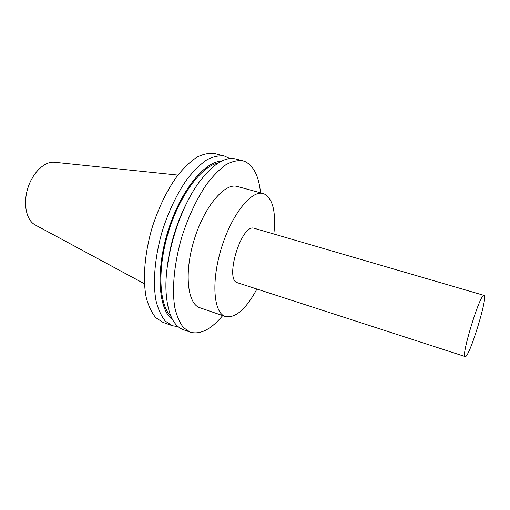<?xml version="1.0" encoding="UTF-8"?>
<svg xmlns="http://www.w3.org/2000/svg" width="510" height="510" viewBox="0 0 510 510"><rect width="100%" height="100%" fill="white"/><g stroke="black" fill="none" stroke-linecap="round" stroke-linejoin="round"><path stroke-width="0.76" d="M144.432 283.764L35.33 225.012C26.488 220.62 22.848 204.21 27.782 188.349C32.627 172.456 44.867 160.937 54.653 162.282L177.901 175.096M465.171 356.547L237.552 282.769C224.158 280.341 241.408 223.476 254.101 228.25L484.009 295.379C488.484 295.641 469.015 358.855 465.171 356.547C460.504 357.236 480.197 293.027 483.939 295.366L484.009 295.379M256.912 289.049C245.96 309.232 235.454 318.393 225.407 316.531C213.62 313.102 210.962 281.73 221.429 247.994C231.763 214.206 251.608 189.765 263.281 193.564L263.887 193.749C272.799 198.326 276.12 211.746 273.864 234.013M225.407 316.531L199.945 307.759C187.399 304.049 183.912 272.844 194.227 239.611C204.395 206.333 224.84 182.497 237.297 186.494L263.281 193.564M222.704 315.601C211.07 329.454 200.213 334.962 190.134 332.131L183.511 327.637C179.705 322.785 176.804 316.066 174.815 307.466C171.698 288.883 174.267 262.369 182.159 235.894C188.732 215.806 196.905 198.588 206.677 184.237C213.154 175.772 219.561 169.269 225.917 164.724C232.082 161.383 237.743 160.083 242.9 160.822L245.023 161.549C253.693 165.846 258.863 176.269 260.527 192.812M190.134 332.131L183.243 329.651C173.508 326.005 167.815 313.905 166.171 293.358C163.557 259.29 179.947 206.085 201.272 179.392C214.194 163.334 225.701 156.532 235.805 158.999L242.9 160.822M166.687 272.27C169.224 245.622 176.938 220.575 189.835 197.121M170.997 316.461C158.999 304.833 157.137 268.591 168.549 231.706C179.871 194.788 201.801 165.877 218.261 163.015M172.584 319.681C158.597 310.048 155.461 271.46 167.841 231.483C180.1 191.473 204.402 161.339 221.378 161.243M178.162 326.687L172.284 325.699L165.348 321.121C161.339 316.232 158.24 309.493 156.06 300.913C152.566 282.387 154.849 256.077 162.645 229.889C169.161 210.018 177.378 193.022 187.304 178.902C193.883 170.576 200.436 164.194 206.958 159.757C213.308 156.519 219.16 155.295 224.521 156.092L229.933 158.591M172.284 325.699L162.907 322.326L155.824 317.698C151.7 312.789 148.499 306.051 146.217 297.477C142.532 278.976 144.674 252.775 152.413 226.733C158.903 206.983 167.14 190.109 177.136 176.103C183.778 167.847 190.409 161.53 197.013 157.15C203.452 153.963 209.406 152.783 214.876 153.612L224.521 156.092"/></g></svg>
